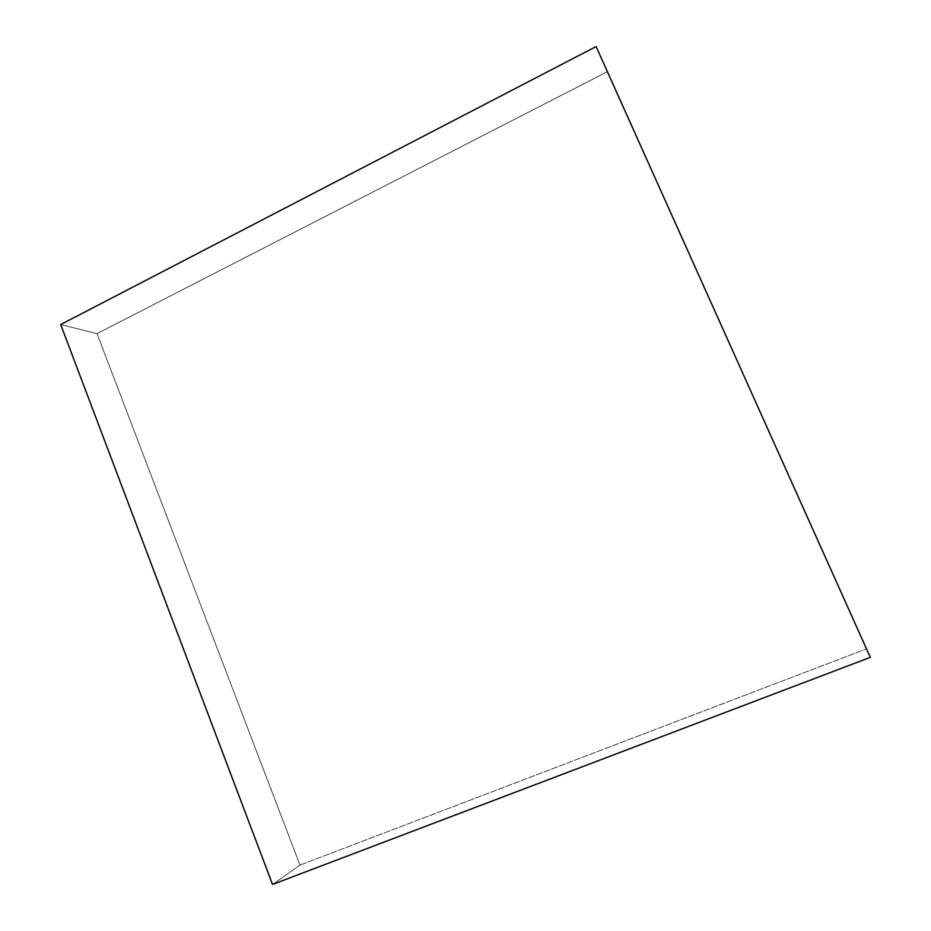 <?xml version="1.0" encoding="UTF-8"?>
<svg xmlns="http://www.w3.org/2000/svg" width="931" height="931" viewBox="0 0 931 931"><rect width="100%" height="100%" fill="white"/><g stroke="black" fill="none" stroke-linecap="round" stroke-linejoin="round"><path stroke-width="0.7" stroke-dasharray="4.66 3.49" d="M299.98 865.12L272.527 884.45L299.98 865.12L97.022 333.624L607.419 71.675L97.022 333.624L60.701 324.57L97.022 333.624L299.98 865.12L866.505 648.872L299.98 865.12"/><path stroke-width="1.4" d="M272.527 884.45L870.299 657.367L596.119 46.55L866.505 648.872L596.119 46.55L60.701 324.57L272.527 884.45L870.299 657.367L596.119 46.55L60.701 324.57L272.527 884.45"/></g></svg>
